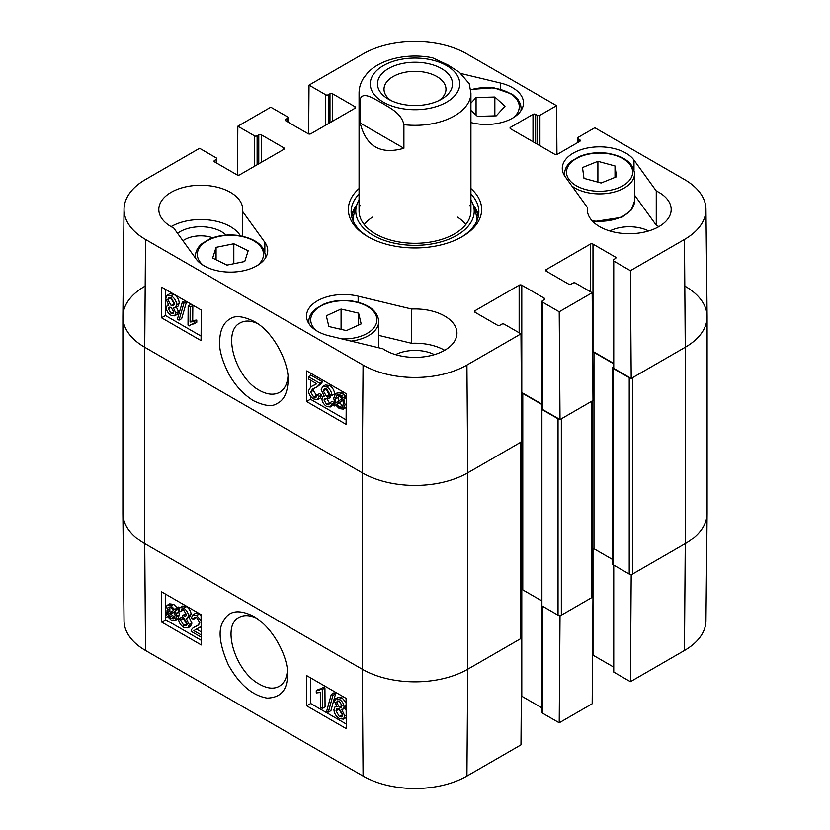 <?xml version="1.0" encoding="UTF-8"?>
<svg xmlns="http://www.w3.org/2000/svg" width="830" height="830" viewBox="0 0 830 830"><rect width="100%" height="100%" fill="white"/><g stroke="black" fill="none" stroke-linecap="round" stroke-linejoin="round"><path stroke-width="1.25" d="M201.234 637.17L191.087 631.308L191.305 629.835L193.266 627.646L197.799 625.581L199.76 622.562L196.627 617.499L194.303 617.157L193.442 619.439L191.357 617.987L192.716 614.957L196.669 615.601L201.099 620.56M193.266 627.646L198.837 624.824M196.108 617.23L193.442 619.439M192.716 614.957L195.351 613.401L199.304 614.055L201.068 615.321M201.151 626.37L193.878 630.696L201.213 634.929M196.565 629.088L193.878 630.696M196.513 629.15L201.192 631.848M180.535 619.927L183.793 625.509L186.19 625.768L187.155 623.517L183.907 617.966L182.486 617.406L182.683 615.497L185.723 616.14L186.356 614.49L183.627 609.977L181.614 609.728L180.681 611.679L178.657 610.091L180.037 607.581L183.575 608.048C186.594 610.102 188.213 612.665 188.441 615.736L187.456 618.018L186.19 618.267L189.302 624.71L187.881 627.926L183.804 627.428C180.733 625.457 178.979 622.666 178.523 619.056L180.535 619.927L183.181 618.371L187.103 624.285M186.356 614.511L185.318 613.951L182.683 615.497M183.357 609.832L180.681 611.679M180.037 607.581L182.673 606.035L186.21 606.502C189.23 608.546 190.848 611.119 191.076 614.19L190.091 616.462L187.456 618.018M188.825 616.721L191.938 623.164L190.516 626.38L187.881 627.926M183.181 618.371L181.158 617.51L178.523 619.056M174.425 611.554L175.13 615.372L173.916 618.786L171.115 618.475L168.469 615.829L174.425 611.554M174.518 611.824L171.105 614.273L174.891 617.416M172.256 615.746L169.621 617.302M171.105 614.273L168.469 615.829M173.74 610.206L167.774 614.49L167.017 610.621L168.189 607.145L171.063 607.477L173.74 610.206M169.891 606.979L169.849 611.098L167.214 612.654M169.849 611.098L170.409 612.945M176.053 608.546L176.863 609.801L175.452 610.807L176.749 616.254L175.12 620.518L171.177 620.052L167.515 616.503L166.166 617.479L165.357 616.234L166.768 615.217L165.398 609.718L167.048 605.402L171.042 605.931L174.715 609.511L178.689 607L179.415 608.131M179.207 608.432L176.863 609.801M179.176 608.483L175.452 610.807M178.087 609.262L179.394 614.698L177.755 618.973L175.12 620.518M167.608 616.628L166.166 617.479M167.048 605.402L169.683 603.856L173.688 604.375L177.35 607.965M336.638 702.502L337.343 700.914L339.294 701.163L341.97 705.718L341.265 707.347L339.346 707.098L336.638 702.502L339.096 701.06M339.273 700.956L341.981 705.552L339.346 707.098M338.713 708.685L342.686 715.45M336.036 710.874L336.949 708.685L339.294 708.976L342.717 714.817L341.815 716.985L339.418 716.695L336.036 710.874L338.671 709.318M334.552 701.392L335.714 698.715L339.242 699.234C342.271 701.257 343.879 703.819 344.056 706.932L343.163 709.121L341.649 709.328L344.803 715.989L343.433 719.154L339.418 718.593C335.984 716.332 334.158 713.354 333.951 709.65L335.071 706.776L337.063 706.683L334.552 701.392M335.714 698.715L338.35 697.169L341.877 697.688L346.11 702.616M346.151 707.285L343.163 709.121M344.72 708.208L346.172 710.086M346.224 717.504L343.433 719.154M331.295 694.399L332.934 695.343L328.307 712.171L326.667 711.227L331.295 694.399L333.93 692.853L335.569 693.797L332.934 695.343M335.569 693.797L330.942 710.625L328.307 712.171M320.411 707.295L320.307 692.479L316.282 692.946L316.261 690.695L319.706 689.938L320.982 688.692L322.289 689.45L322.434 708.467L320.411 707.295M320.795 688.993L318.896 689.149L316.261 690.695M322.289 689.45L324.924 687.904L323.627 687.147L320.982 688.692M324.924 687.904L325.07 706.921L322.434 708.467M165.502 594.104L165.595 607.705M165.637 611.99L165.668 616.005M165.668 616.711L165.689 619.792L201.254 640.324M310.513 677.83L310.711 703.518L346.276 724.051M306.758 705.842L306.529 675.527L346.079 698.362L346.307 728.678L306.758 705.842L310.711 703.518M161.736 622.116L161.508 591.8L201.057 614.636L201.285 644.952L161.736 622.116L165.689 619.792M287.284 671.46C286.599 678.567 283.943 683.495 279.326 686.254C273.869 689.315 267.25 688.641 259.479 684.231C235.295 671.802 221.257 625.592 239.03 617.416C243.823 614.854 249.56 615.061 256.242 618.049M253.575 616.389L253.337 616.244C239.05 609.147 229.132 610.621 223.581 620.664C217.719 629.565 219.317 644.329 228.385 664.944C239.372 684.522 252.299 695.582 267.156 698.123C280.831 697.657 287.585 689.927 287.408 674.925C289.11 660.556 274.896 628.486 253.575 616.389M145.541 650.492L363.073 776.081A73.434 42.392 0 0 0 466.927 776.081L520.981 744.873L521.79 638.021L467.736 669.229A74.576 43.056 180 0 1 362.264 669.229L144.731 543.64A74.576 43.056 180 0 1 122.892 513.459L124.044 620.778A73.434 42.392 0 0 0 145.541 650.492L144.731 543.64A74.576 43.056 180 0 1 122.892 513.189L122.892 316.811A74.576 43.056 180 0 1 144.731 286.36M630.551 574.464L631.215 574.848L630.406 681.7L613.744 672.082A1.868 1.079 180 0 1 613.194 671.325L613.194 564.825M630.406 681.7L684.46 650.492A73.434 42.392 0 0 0 705.957 620.778L707.108 513.459A74.576 43.056 180 0 1 685.269 543.64L631.215 574.848M521.79 638.021L521.157 637.648M559.358 615.57L560.022 615.943L559.213 722.806L592.174 703.778L592.983 596.915L560.022 615.943M592.983 596.915L592.34 596.552M613.194 666.822L592.983 655.15A1.868 1.079 0 0 0 592.537 654.963M559.213 722.806L542.55 713.188A1.868 1.079 180 0 1 542.011 712.42L542.011 605.931M542.011 707.917L521.79 696.246A1.868 1.079 0 0 0 521.344 696.059M182.932 240.752A22.918 13.228 180 0 1 212.75 237.785M356.713 205.072A63.858 36.873 0 0 0 351.557 215.956M478.443 215.956A63.858 36.873 0 0 0 473.287 205.072M359.068 199.916A59.221 34.196 0 0 0 356.703 205.124A59.221 34.196 0 0 0 388.326 241.675A59.221 34.196 0 0 0 458.036 234.641A59.221 34.196 0 0 0 473.297 205.124A59.221 34.196 0 0 0 470.932 199.916M359.94 205.311A55.932 32.297 0 0 0 389.81 239.839A55.932 32.297 0 0 0 455.649 233.189A55.932 32.297 0 0 0 470.06 205.311M465.786 224.536A55.932 32.297 0 0 0 457.6 217.149M372.4 217.149A55.932 32.297 0 0 0 364.214 224.536M658.896 226.611A41.946 24.215 0 0 0 656.26 225.221L634.535 195.102M648.645 230.958A29.444 17.005 0 0 0 609.822 230.958M444.662 350.302A41.946 24.215 0 0 0 411.597 343.288L378.771 335.382M434.412 354.649A29.444 17.005 0 0 0 395.588 354.649M240.399 235.803A41.946 24.215 0 0 0 171.105 226.611M226.123 235.098A29.444 17.005 0 0 0 221.589 231.715A29.444 17.005 0 0 0 177.547 233.282M308.615 376.81L319.509 383.097L319.26 384.591L317.143 386.863L312.765 388.845L310.617 391.968L313.699 397.062L316.023 397.404L316.946 395.09L319.031 396.543L317.589 399.624L313.636 398.971C310.337 396.813 308.646 394.053 308.542 390.702L310.96 386.728L316.676 383.73L308.604 379.071L308.615 376.81L311.25 375.316L322.144 381.603L319.509 383.097M322.144 381.603L321.895 383.097L319.26 384.591M321.895 383.097L317.143 386.863M314.342 388.087L313.263 390.474L316.884 395.848M319.031 396.543L321.667 395.049L319.581 393.596L316.946 395.09M321.667 395.049L320.224 398.13L317.589 399.624M310.96 386.728L316.552 383.885M329.967 394.53L326.771 388.917L324.374 388.658L323.347 390.951L326.543 396.522L327.964 397.082L327.736 399.012L324.696 398.369L324.022 400.039L326.698 404.584L328.721 404.843L329.707 402.851L331.72 404.438L330.257 407.001L326.719 406.534C323.71 404.48 322.113 401.896 321.936 398.794L322.984 396.481L324.24 396.232L321.2 389.747L322.714 386.479L326.792 386.988C329.852 388.959 331.585 391.76 331.99 395.391L329.967 394.53M326.065 388.585L329.178 395.028L330.599 395.588L327.964 397.082M330.599 395.588L330.371 397.518L327.736 399.012M326.657 398.431L329.635 403.245M331.72 404.438L334.355 402.944L332.342 401.357L329.707 402.851M334.355 402.944L333.847 404.49M333.608 404.864L330.257 407.001M322.714 386.479L325.36 384.985L329.427 385.483C332.488 387.454 334.22 390.266 334.625 393.897L331.99 395.391M338.287 395.454L338.65 401.45M336.015 402.955L335.351 399.106L336.658 395.63L339.449 395.952L342.085 398.608L336.015 402.955M336.679 404.303L342.769 399.946L343.464 403.847L342.199 407.374L339.335 407.032L336.679 404.303L339.314 402.809L343.174 406.057M342.873 400.257L339.314 402.809M334.314 405.984L333.515 404.718L334.967 403.702L333.733 398.224L335.476 393.887L339.418 394.364L343.049 397.912L344.429 396.927L345.228 398.182L343.786 399.209L345.083 404.75L343.33 409.128L339.335 408.609L335.683 405.009L334.314 405.984L335.787 405.154M335.476 393.887L338.111 392.393L342.053 392.87L345.695 396.418M346.297 395.879L344.429 396.927M346.276 397.591L345.228 398.182M346.276 397.798L343.786 399.209M346.203 407.468L343.33 409.128M171.053 307.308L173.761 311.924M173.761 312.018L172.993 313.636L171.063 313.387L168.417 308.812L169.175 307.142L171.094 307.39L173.761 312.018M170.503 297.399L174.425 304.32M174.487 303.573L173.512 305.793L171.167 305.513L167.805 299.63L168.77 297.42L171.167 297.721L174.487 303.573M175.846 313.138L174.601 315.846L171.084 315.338C168.054 313.304 166.467 310.731 166.332 307.588L167.297 305.357L168.801 305.16L165.72 298.458L167.183 295.241L171.188 295.802C174.622 298.074 176.417 301.062 176.572 304.797L175.379 307.712L173.387 307.816L175.846 313.138L178.481 311.644L177.236 314.352L174.601 315.846M167.183 295.241L169.828 293.747L173.833 294.308C177.257 296.58 179.052 299.568 179.207 303.303L178.014 306.218L175.379 307.712M176.022 306.312L178.481 311.644M179.021 320.162L177.381 319.218L182.31 302.224L183.938 303.168L179.021 320.162L181.656 318.668L186.574 301.674L183.938 303.168M186.574 301.674L184.945 300.73L182.31 302.224M190.195 307.1L190.08 322.04L194.147 321.552L194.127 323.825L190.713 324.572L189.333 325.868L188.026 325.111L188.171 305.928L190.195 307.1L192.83 305.606L192.716 320.546L190.08 322.04M192.716 320.546L196.783 320.058L194.147 321.552M196.783 320.058L196.762 322.331L194.127 323.825M192.238 323.99L189.333 325.868M192.83 305.606L190.807 304.434L188.171 305.928M310.679 373.189L310.659 375.648M310.627 380.233L310.576 386.956M310.503 396.211L310.482 399.261L346.11 419.835M165.658 289.463L165.46 315.535L201.088 336.108M201.285 310.036L201.057 340.611L161.508 317.776L161.736 287.201L201.285 310.036M161.508 317.776L165.46 315.535M346.307 393.762L346.079 424.338L306.529 401.502L306.758 370.927L346.307 393.762M306.529 401.502L310.482 399.261M287.979 376.426C287.294 384.114 284.503 389.426 279.596 392.351C273.942 395.329 267.26 394.696 259.551 390.442C235.388 377.899 221.901 331.377 240.098 322.974C244.995 320.245 250.816 320.453 257.57 323.607M253.575 400.776C264.438 405.963 272.147 406.928 276.712 403.691C283.839 400.568 287.647 392.766 288.135 380.285C289.141 364.183 274.574 332.405 254.395 321.573C243.283 316.126 235.212 315.224 230.149 318.845C223.612 322.538 220.116 329.821 219.649 340.715C218.913 349.306 222.015 360.5 228.956 374.278C235.43 385.774 243.626 394.603 253.575 400.776M124.044 209.222L122.892 316.541A74.576 43.056 0 0 0 144.731 347.251L362.264 472.851A74.576 43.056 0 0 0 467.736 472.851L521.79 441.643L520.981 333.847L466.927 365.055A73.434 42.392 180 0 1 363.073 365.055L145.541 239.465A73.434 42.392 180 0 1 124.044 209.222A73.434 42.392 180 0 1 145.541 179.508L199.594 148.3L216.257 157.918A1.868 1.079 0 0 1 216.806 158.675A1.868 1.079 0 0 1 216.257 159.443L214.607 160.387A1.868 1.079 180 0 0 214.057 161.155A1.868 1.079 180 0 0 214.607 161.912L214.607 160.387M685.269 286.36A74.576 43.056 180 0 1 707.108 316.811A74.576 43.056 180 0 1 685.269 347.251A74.576 43.056 0 0 0 707.108 316.541L705.957 209.222A73.434 42.392 180 0 1 684.46 239.465L630.406 270.673L631.215 378.459L685.269 347.251L632.533 377.702L632.533 574.08L685.269 543.64L684.46 650.492M631.215 378.459L613.744 368.375A1.868 1.079 180 0 1 613.194 367.617L613.194 260.288A1.868 1.079 0 0 0 613.744 261.056L630.406 270.673M613.194 363.115L592.983 351.443A1.868 1.079 0 0 0 592.61 351.277M560.022 419.565L592.983 400.537L592.174 292.741L559.213 311.769L560.022 419.565L542.55 409.481A1.868 1.079 180 0 1 542.011 408.723L542.011 301.394A1.868 1.079 0 0 0 542.55 302.151L559.213 311.769M542.011 404.22L521.79 392.549A1.868 1.079 0 0 0 521.416 392.383M411.597 309.03A41.946 24.215 180 0 1 456.946 333.172A41.946 24.215 180 0 1 429.39 355.925A41.946 24.215 180 0 1 382.921 348.776L329.469 335.922A37.288 21.528 180 0 1 306.519 316.043A37.288 21.528 180 0 1 358.145 296.175L411.597 309.03L411.597 343.288M656.26 190.962A41.946 24.215 180 0 1 671.19 209.482A41.946 24.215 180 0 1 629.233 233.707A41.946 24.215 180 0 1 587.287 209.482A41.946 24.215 180 0 1 587.422 207.521L565.147 176.666A37.288 21.528 180 0 1 562.284 168.386A37.288 21.528 180 0 1 592.257 147.273A37.288 21.528 180 0 1 633.996 160.107L656.26 190.962L656.26 225.221M587.422 207.521L587.422 211.443M461.044 73.548L500.532 83.052A37.288 21.528 180 0 1 523.481 102.92A37.288 21.528 180 0 1 471.855 122.799L470.932 122.581M242.578 211.443L264.853 242.308A37.288 21.528 180 0 1 267.717 250.587A37.288 21.528 180 0 1 237.743 271.701A37.288 21.528 180 0 1 196.005 258.867L173.74 228.011A41.946 24.215 180 0 1 158.81 209.482A41.946 24.215 180 0 1 200.767 185.266A41.946 24.215 180 0 1 242.713 209.482A41.946 24.215 180 0 1 242.578 211.443L242.578 236.228M470.932 193.981A63.858 36.873 180 0 1 478.858 211.764A63.858 36.873 180 0 1 461.127 237.266M368.873 237.266A63.858 36.873 180 0 1 351.142 211.764A63.858 36.873 180 0 1 359.068 193.981M359.068 188.555A66.659 38.481 0 0 0 367.866 236.695A66.659 38.481 0 0 0 462.134 236.695A66.659 38.481 0 0 0 470.932 188.555M308.656 133.941L309.019 85.127L325.682 94.745A1.868 1.079 0 0 0 328.317 94.745L329.967 93.79A1.868 1.079 180 0 1 332.602 93.79L355.012 106.728A1.868 1.079 180 0 1 355.562 107.495A1.868 1.079 180 0 1 355.012 108.253L310.845 133.755A1.868 1.079 180 0 1 308.21 133.755L285.8 120.807A1.868 1.079 180 0 1 285.25 120.049A1.868 1.079 180 0 1 285.8 119.292L287.45 118.337A1.868 1.079 0 0 0 287.989 117.58A1.868 1.079 0 0 0 287.45 116.812L270.788 107.195L237.826 126.222L254.488 135.84A1.868 1.079 0 0 0 257.124 135.84L258.773 134.896A1.868 1.079 180 0 1 261.409 134.896L283.819 147.833A1.868 1.079 180 0 1 284.368 148.591A1.868 1.079 180 0 1 283.819 149.359L239.652 174.85A1.868 1.079 180 0 1 237.017 174.85L214.607 161.912M520.981 333.847L504.318 324.229A1.868 1.079 0 0 0 501.683 324.229L500.034 325.184A1.868 1.079 180 0 1 497.398 325.184L474.988 312.246A1.868 1.079 180 0 1 474.438 311.478A1.868 1.079 180 0 1 474.988 310.721L519.155 285.219A1.868 1.079 180 0 1 521.79 285.219L544.2 298.157A1.868 1.079 180 0 1 544.75 298.925A1.868 1.079 180 0 1 544.2 299.682L542.55 300.636A1.868 1.079 0 0 0 542.011 301.394M592.174 292.741L575.512 283.123A1.868 1.079 0 0 0 572.876 283.123L571.227 284.078A1.868 1.079 180 0 1 568.591 284.078L546.182 271.14A1.868 1.079 180 0 1 545.632 270.383A1.868 1.079 180 0 1 546.182 269.615L590.348 244.113A1.868 1.079 180 0 1 592.983 244.113L615.393 257.061A1.868 1.079 180 0 1 615.943 257.819A1.868 1.079 180 0 1 615.393 258.576L613.744 259.531A1.868 1.079 0 0 0 613.194 260.288M577.597 142.625L577.597 138.122A1.868 1.079 0 0 1 578.147 137.365L594.809 127.747L684.46 179.508A73.434 42.392 180 0 1 705.957 209.222M577.597 138.122A1.868 1.079 0 0 0 578.147 138.89L579.797 139.845A1.868 1.079 180 0 1 580.346 140.602A1.868 1.079 180 0 1 579.797 141.359L557.387 154.297A1.868 1.079 180 0 1 554.751 154.297L510.585 128.806A1.868 1.079 180 0 1 510.035 128.038A1.868 1.079 180 0 1 510.585 127.281L532.995 114.343A1.868 1.079 180 0 1 535.63 114.343L537.28 115.297A1.868 1.079 0 0 0 539.915 115.297L556.577 105.68L556.94 154.494M309.019 85.127L363.073 53.919A73.434 42.392 180 0 1 466.927 53.919L556.577 105.68M237.463 175.037L237.826 126.222M233.821 243.761L248.17 250.774L244.746 261.512L227.005 265.112L212.656 258.099L216.08 247.361L233.821 243.761L233.821 263.733M216.08 247.361L216.08 259.769M358.612 313.149L361.175 323.897L346.401 330.61L328.856 326.522L326.304 315.774L341.078 309.061L358.612 313.149L358.612 325.059M341.078 309.061L341.078 329.375M615.009 165.979L616.503 176.8L601.096 183.015L583.988 178.367L582.494 167.546L597.901 161.321L615.009 165.979L615.009 177.402M601.501 182.849L597.496 182.04M597.901 161.321L597.901 181.874M470.932 103.159L476.067 97.535L494.846 97.027L504.993 106.25L496.236 115.847L477.458 116.356L470.932 110.432M494.846 97.027L494.846 115.889M476.067 97.535L476.067 115.09M707.108 316.811L707.108 513.189A74.576 43.056 180 0 1 685.269 543.64L685.269 347.251L684.46 239.465M630.551 378.086A2.334 1.349 180 0 1 629.233 377.702L629.233 574.08A2.334 1.349 0 0 0 632.533 574.08M629.233 574.08L613.09 564.763A1.401 0.809 180 0 1 612.675 564.192L612.675 367.804A1.401 0.809 0 0 0 613.09 368.375L629.233 377.702M612.675 559.576L593.969 548.775A2.334 1.349 0 0 0 592.34 548.381M592.34 400.351A2.334 1.349 180 0 1 591.666 401.295L591.666 597.683A2.334 1.349 0 0 0 592.34 596.729L592.34 400.9M591.666 597.683L561.339 615.186L561.339 418.808L591.666 401.295M559.358 419.181A2.334 1.349 180 0 1 558.04 418.808L558.04 615.186A2.334 1.349 0 0 0 561.339 615.186M558.04 615.186L541.897 605.859A1.401 0.809 180 0 1 541.482 605.288L541.482 408.91A1.401 0.809 0 0 0 541.897 409.481L558.04 418.808M541.482 600.681L522.776 589.881A2.334 1.349 0 0 0 521.157 589.487M521.157 441.446A2.334 1.349 180 0 1 520.472 442.4L520.472 638.778A2.334 1.349 0 0 0 521.157 637.834L521.157 442.006M520.472 638.778L467.736 669.229A74.576 43.056 180 0 1 362.264 669.229L144.731 543.64L144.731 347.251A74.576 43.056 180 0 1 122.892 316.811M542.011 408.277L541.897 408.339A1.401 0.809 0 0 0 541.482 408.91M521.427 393.109A2.334 1.349 180 0 1 522.776 393.493L542.011 404.594M613.194 367.171L613.09 367.233A1.401 0.809 0 0 0 612.675 367.804M592.61 352.013A2.334 1.349 180 0 1 593.969 352.397L613.194 363.499M520.472 442.4L467.736 472.851A74.576 43.056 180 0 1 362.264 472.851L144.731 347.251L145.541 239.465M403.899 148.28C380.617 154.951 366.04 146.537 360.179 123.027L360.179 99.434C362.648 90.543 374.672 99.32 382.039 103.055C389.405 107.827 401.43 112.942 403.899 124.676L403.899 148.28L360.179 123.027M403.899 124.676A55.932 32.297 180 0 0 470.932 93.022L469.22 83.664L459.436 72.303L447.961 64.989L432.523 57.789C406.119 52.446 378.833 59.947 367.254 73.32L363.696 77.895C360.666 82.564 359.12 87.607 359.068 93.022L359.068 211.007M391.003 100.534A30.98 17.887 180 0 1 384.02 89.225A30.98 17.887 180 0 1 415 71.339A30.98 17.887 180 0 1 445.98 89.225A30.98 17.887 180 0 1 438.997 100.534M388.482 99.206A37.506 21.653 -0 0 0 441.519 99.206A37.506 21.653 -0 0 0 441.519 68.579A37.506 21.653 -0 0 0 388.482 68.579A37.506 21.653 -0 0 0 388.482 99.206L388.482 99.206M197.882 625.198L195.247 626.743M199.304 614.055L196.669 615.601M186.428 623.963L183.793 625.509M185.65 614.159L183.005 615.715M186.21 606.502L183.575 608.048M191.076 614.19L188.441 615.736M191.938 623.164L189.302 624.71M173.75 616.918L171.115 618.475M169.662 609.075L167.017 610.621M179.041 611.897L176.406 613.443M179.394 614.698L176.749 616.254M173.688 604.375L171.042 605.931M342.053 715.138L339.418 716.695M341.877 697.688L339.242 699.234M346.131 705.718L344.056 706.932M346.203 715.17L344.803 715.989M363.073 365.055L362.264 472.851L362.264 669.229L363.073 776.081M592.983 548.433L592.983 655.15M613.744 565.137L613.744 672.082M521.79 589.539L521.79 696.246M542.55 606.242L542.55 713.188M466.927 365.055L467.736 472.851L467.736 669.229L466.927 776.081M478.215 217.004A63.443 36.634 0 0 0 473.598 206.11M356.402 206.11A63.443 36.634 0 0 0 351.785 217.004M476.41 221.89A61.617 35.576 0 0 0 475.652 212.698L473.297 205.124M356.703 205.124L354.348 212.698A61.617 35.576 0 0 0 353.59 221.89M313.263 390.474L310.617 391.968M316.334 395.568L313.699 397.062M316.095 384.062L313.46 385.556M325.983 389.446L323.347 390.951M329.178 395.028L326.543 396.522M326.657 398.545L324.022 400.039M329.334 403.09L326.698 404.584M329.427 385.483L326.792 386.988M337.986 397.612L335.351 399.106M341.97 405.538L339.335 407.032M342.053 392.87L339.418 394.364M344.077 394.406L341.441 395.9M346.235 404.096L345.083 404.75M173.698 311.893L171.063 313.387M171.001 307.339L168.417 308.812M173.802 304.008L171.167 305.513M170.441 298.136L167.805 299.63M173.833 294.308L171.188 295.802M179.207 303.303L176.572 304.797M358.145 296.175L358.145 302.224M633.996 160.107L633.996 170.005M500.532 83.052L500.532 89.1M264.853 242.308L264.853 252.206M355.012 108.253L355.012 106.728M285.8 120.807L285.8 119.292M287.45 121.761L287.45 118.337M325.682 125.185L325.682 94.745M328.317 123.67L328.317 94.745M329.967 122.716L329.967 93.79M332.602 121.19L332.602 93.79M546.182 271.14L546.182 269.615M590.348 291.693L590.348 244.113M592.983 351.443L592.983 244.113M615.393 258.576L615.393 257.061M613.744 368.375L613.744 261.056M283.819 149.359L283.819 147.833M216.257 162.867L216.257 159.443M254.488 166.291L254.488 135.84M257.124 164.765L257.124 135.84M258.773 163.821L258.773 134.896M261.409 162.296L261.409 134.896M474.988 312.246L474.988 310.721M519.155 332.788L519.155 285.219M521.79 392.549L521.79 285.219M544.2 299.682L544.2 298.157M542.55 409.481L542.55 302.151M510.585 128.806L510.585 127.281M532.995 141.743L532.995 114.343M535.63 143.268L535.63 114.343M537.28 144.213L537.28 115.297M539.915 145.738L539.915 115.297M578.147 142.314L578.147 138.89M579.797 141.359L579.797 139.845M203.402 265.424A33.096 19.111 180 0 1 223.322 235.73A33.096 19.111 180 0 1 262.975 257.85A33.096 19.111 180 0 1 257.456 265.424M265.092 258.514A34.953 20.179 0 0 0 265.382 255.92C264.282 245.234 255.184 238.407 238.075 235.44C227.98 234.216 218.684 235.326 210.198 238.76L202.23 243.439C197.779 247.143 195.517 251.303 195.465 255.92A34.953 20.179 0 0 0 195.766 258.535M316.78 330.88A33.096 19.111 180 0 1 331.17 302.193A33.096 19.111 180 0 1 376.436 316.655A33.096 19.111 180 0 1 341.981 338.931M351.069 341.12A34.953 20.179 0 0 0 378.771 321.376C377.66 310.69 368.562 303.863 351.453 300.906C341.358 299.682 332.062 300.782 323.576 304.226L315.608 308.895C311.157 312.599 308.905 316.759 308.853 321.376A34.953 20.179 0 0 0 309.144 323.98M585.461 189.468A33.096 19.111 180 0 1 580.699 156.497A33.096 19.111 180 0 1 632.553 170.607A33.096 19.111 180 0 1 585.461 189.468M571.943 186.076A34.953 20.179 0 0 0 584.662 191.969A34.953 20.179 0 0 0 634.535 173.709C633.425 163.022 624.326 156.206 607.218 153.239C597.123 152.015 587.827 153.114 579.34 156.559L571.372 161.238C566.921 164.942 564.67 169.102 564.618 173.709A34.953 20.179 0 0 0 564.908 176.313M634.535 173.709L634.535 201.109A34.953 20.179 180 0 1 592.184 220.842M470.735 89.837A33.096 19.111 180 0 1 511.052 94.122A33.096 19.111 180 0 1 513.22 117.756M520.856 110.857A34.953 20.179 0 0 0 521.147 108.253L520.472 104.082L517.962 99.424L512.349 94.267L493.84 87.783L470.683 89.422M541.897 409.481L541.897 605.859M522.776 393.493L522.776 589.881M613.09 368.375L613.09 564.763M593.969 352.397L593.969 548.775M360.179 99.434A55.932 32.297 180 0 1 359.068 93.022M446.644 65.622A44.747 25.834 180 0 1 426.579 108.844A44.747 25.834 180 0 1 371.778 77.211A44.747 25.834 180 0 1 446.644 65.622M199.625 627.688L201.151 626.795M335.071 706.776L336.42 705.988M322.984 396.481L323.918 395.952M167.297 305.357L168.386 304.745M288.135 379.767L288.135 380.285M287.989 122.083L287.989 117.58M216.806 163.178L216.806 158.675M195.465 255.92L195.465 258.12M265.382 255.92L265.382 258.078M308.853 321.376L308.853 323.534M378.771 321.376L378.771 347.78M564.618 173.709L564.618 175.877M634.535 201.109L631.246 210.073L621.95 217.284L593.035 221.724M521.147 108.253L521.147 110.411M470.932 93.022L470.932 211.007"/></g></svg>
